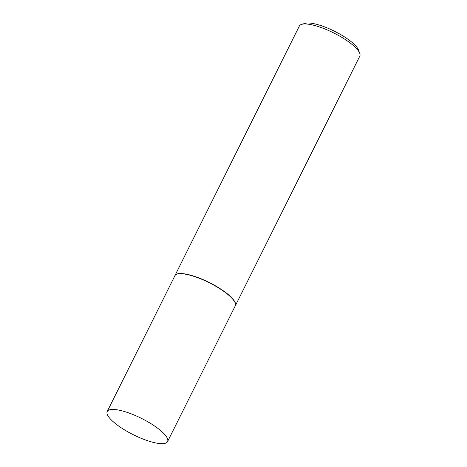 <?xml version="1.0" encoding="UTF-8"?>
<svg xmlns="http://www.w3.org/2000/svg" width="467" height="467" viewBox="0 0 467 467"><rect width="100%" height="100%" fill="white"/><g stroke="black" fill="none" stroke-linecap="round" stroke-linejoin="round"><path stroke-width="0.7" d="M167.571 441.601L235.245 305.873A33.723 9.124 -153.5 0 0 226.326 293.241A33.723 9.124 -153.5 0 0 195.142 276.768A33.723 9.124 -153.5 0 0 174.88 275.781L107.212 411.509A33.723 9.124 -153.5 0 0 116.125 424.141A33.723 9.124 -153.5 0 0 147.315 440.614A33.723 9.124 -153.5 0 0 167.571 441.601A33.723 9.124 -153.5 0 0 158.657 428.969A33.723 9.124 -153.5 0 0 127.468 412.495A33.723 9.124 -153.5 0 0 107.212 411.509M235.146 306.078A33.758 9.136 -153.5 0 0 235.356 305.727A33.758 9.136 -153.5 0 0 226.431 293.078A33.758 9.136 -153.5 0 0 195.212 276.592A33.758 9.136 -153.5 0 0 174.932 275.6A33.758 9.136 -153.5 0 0 174.781 275.979M301.729 24.337L305.12 23.35A31.056 8.406 26.5 0 1 350.32 40.985A31.056 8.406 26.5 0 1 358.463 49.946L359.718 53.25A33.758 9.136 -153.5 0 0 350.863 43.507A33.758 9.136 -153.5 0 0 301.729 24.337A33.758 9.136 -153.5 0 0 299.365 26.029L174.932 275.6M235.356 305.727L359.788 56.151A33.758 9.136 -153.5 0 0 359.718 53.25"/></g></svg>
